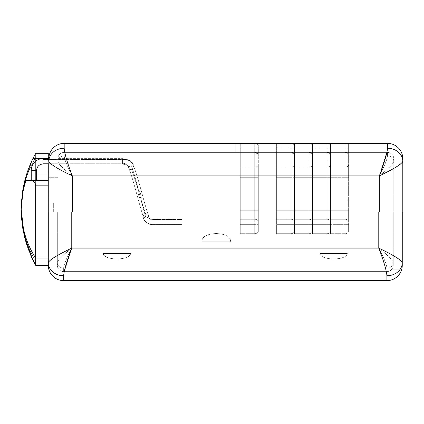 <?xml version="1.0" encoding="UTF-8"?>
<svg xmlns="http://www.w3.org/2000/svg" width="424" height="424" viewBox="0 0 424 424"><rect width="100%" height="100%" fill="white"/><g stroke="black" fill="none" stroke-linecap="round" stroke-linejoin="round"><path stroke-width="0.32" stroke-dasharray="2.12 1.59" d="M401.581 269.791A15.349 15.349 0 0 0 402.259 265.276L402.259 249.927L402.259 265.276L402.259 249.927L393.228 249.927L393.228 265.276A6.323 6.323 0 0 1 386.905 271.599A6.323 6.323 0 0 0 393.228 265.276A6.323 6.323 0 0 1 391.331 269.791L401.581 269.791L391.331 269.791A6.323 6.323 0 0 0 393.228 265.276L393.228 249.927L402.259 249.927L393.228 249.927L393.228 265.276L393.228 212L393.228 265.276A6.323 6.323 0 0 1 391.331 269.791L401.581 269.791A15.349 15.349 0 0 0 402.259 265.276A15.349 15.349 0 0 1 401.581 269.791L391.331 269.791A6.323 6.323 0 0 0 393.228 265.276L393.228 249.927L402.259 249.927L402.259 265.276A15.349 15.349 0 0 1 401.581 269.791A15.349 15.349 0 0 0 402.259 265.276A15.349 15.349 0 0 1 386.905 280.624L63.642 280.624L63.642 275.759L63.642 280.624L386.905 280.624L386.905 275.759C386.45 270.183 383.741 260.972 378.78 248.119C393.377 255.068 401.205 259.928 402.259 262.705A15.349 13.054 0 0 1 386.905 275.759C386.45 270.183 383.741 260.972 378.78 248.119L71.767 248.119L57.32 255.608L71.767 248.119L71.767 212L48.288 212L48.288 265.276L48.288 153.308L35.648 153.308L35.648 218.053L35.648 153.308L48.288 153.308L48.288 164.04L48.288 158.724L32.834 158.724L48.288 158.624L48.288 180.396L26.087 180.396C22.88 189.618 21.248 199.248 21.2 209.292C21.635 227.63 26.452 243.88 35.648 258.031L48.288 258.031L48.288 265.276L48.288 212L71.767 212L48.829 212C48.829 200.404 48.829 200.404 48.829 212L48.829 202.969L48.829 212L72.308 212L72.308 175.881C57.712 168.938 49.889 164.072 48.829 161.295L48.829 212L48.898 159.625L58.024 159.625L57.86 212L72.308 212L72.308 175.881L379.321 175.881L379.321 212L378.78 212L378.78 248.119L71.767 248.119L71.767 212L72.308 212L72.308 175.881L379.321 175.881L379.321 212L378.78 212L378.78 248.119C393.377 255.068 401.205 259.928 402.259 262.705L402.259 212L379.321 212L402.259 212L379.321 212L402.259 212L402.259 228.902M48.665 261.703L50.912 259.583L48.665 261.703M52.359 258.576L54.208 257.405L52.359 258.576M53.345 212L53.345 202.969L53.345 212C53.345 200.404 53.345 200.404 53.345 212M71.767 248.119L63.87 273.141L71.767 248.119L71.767 212L72.308 212L72.308 175.881C63.075 168.683 58.258 163.823 57.86 161.295A6.323 5.374 180 0 1 64.183 155.921C64.432 159.44 67.14 166.091 72.308 175.881L72.308 212L57.32 212C57.32 214.39 57.32 214.39 57.32 212L57.32 262.705C57.717 260.177 62.535 255.317 71.767 248.119L71.767 212L71.767 248.119C66.595 257.909 63.886 264.565 63.642 268.079A6.323 5.374 0 0 1 57.32 262.705C57.717 260.177 62.535 255.317 71.767 248.119C66.595 257.909 63.886 264.565 63.642 268.079L63.642 271.599L386.905 271.599L386.905 268.079C386.661 264.56 383.948 257.909 378.78 248.119L71.767 248.119L378.78 248.119C383.953 257.909 386.661 264.565 386.905 268.079L386.905 271.599L63.642 271.599L386.905 271.599L63.642 271.599L63.642 268.079C63.886 264.565 66.595 257.914 71.767 248.119C62.535 255.317 57.717 260.177 57.32 262.705L57.32 212L57.32 213.807L57.32 212L57.86 212C57.86 214.39 57.86 214.39 57.86 212L57.86 177.688L48.829 177.688L57.86 177.688L48.829 177.688L57.86 177.688L57.86 213.807L57.86 212L57.32 212L71.767 212L57.32 212L71.767 212L71.767 248.119C62.535 255.317 57.717 260.177 57.32 262.705A6.323 5.374 -0 0 0 63.642 268.079C63.886 264.565 66.595 257.914 71.767 248.119M402.259 265.276L402.259 212L378.78 212L378.78 248.119L378.78 212L379.321 212L379.321 175.881L72.308 175.881L379.321 175.881L379.321 212L393.228 212L393.228 262.705C392.831 260.177 388.013 255.317 378.78 248.119L378.78 212L393.769 212L379.321 212L393.769 212L393.769 161.295C393.371 163.823 388.559 168.683 379.321 175.881C384.494 166.091 387.202 159.435 387.451 155.921A6.323 5.374 180 0 1 393.769 161.295C393.371 163.823 388.559 168.683 379.321 175.881C384.494 166.091 387.202 159.435 387.451 155.921L387.451 152.402L64.183 152.402L64.183 155.921L64.183 152.402L387.451 152.402L64.183 152.402A6.323 6.323 0 0 0 57.86 158.724L57.86 159.625L48.829 159.625L48.829 158.889L48.829 159.413L42.962 159.413L42.962 164.04A6.323 6.323 0 0 0 36.639 170.363L31.222 170.363L31.222 180.396L36.639 180.396L31.222 180.396L36.639 180.396L36.639 170.363L36.639 180.396L31.222 180.396L31.222 170.363L36.639 170.363L31.222 170.363A11.739 11.739 0 0 1 42.962 158.624L42.962 163.245L122.425 163.245L122.425 158.624L122.425 159.413L57.86 159.413L57.86 158.724A6.323 6.323 0 0 1 64.183 152.402A6.323 6.323 0 0 0 57.86 158.724L57.86 159.625L122.425 159.413L122.425 158.624L122.425 163.245L48.829 163.245L122.425 163.245L122.425 164.04L122.425 159.413L57.86 159.625L57.86 158.889L57.86 159.625L48.829 159.625L57.86 159.625L48.829 159.625L48.829 158.724A15.349 15.349 0 0 1 48.834 158.624L48.829 159.413L42.962 159.413L48.829 159.625L122.425 159.413L122.425 164.04L122.425 163.245L42.962 163.245L42.962 164.04L42.962 158.624L42.962 159.413L58.024 159.625L57.86 161.295A6.323 5.374 180 0 1 64.183 155.921C64.432 159.44 67.14 166.091 72.308 175.881C63.075 168.683 58.258 163.823 57.86 161.295L57.86 177.688L57.86 161.295C58.258 163.823 63.075 168.683 72.308 175.881L72.308 212L57.86 212L57.86 161.295C58.258 163.823 63.075 168.683 72.308 175.881C67.14 166.091 64.427 159.435 64.183 155.921A6.323 5.374 180 0 0 57.86 161.295L57.86 158.724A6.323 6.323 0 0 1 64.183 152.402L64.183 155.921A6.323 5.374 180 0 0 57.86 161.295L58.024 159.625L48.829 159.413M48.288 265.276L35.648 265.276L48.288 265.276A15.349 15.349 0 0 0 63.642 280.624A15.349 15.349 0 0 1 48.288 265.276L35.648 265.276L35.648 260.956C26.474 246.068 21.656 228.849 21.2 209.292C21.682 230.64 26.5 249.301 35.648 265.276L35.648 265.233M32.309 258.762L24.179 235.384L21.2 209.292C21.232 199.317 22.451 189.687 24.868 180.396L26.405 174.98L48.288 174.98L26.405 174.98A115.694 115.694 0 0 1 27.973 170.284A115.694 115.694 0 0 0 26.405 174.98L24.868 180.396L26.087 180.396C22.88 189.618 21.248 199.248 21.2 209.292C21.656 189.735 26.474 172.515 35.648 157.627L35.648 153.308L32.834 158.724L35.648 153.308L35.648 265.276L35.648 157.627C26.474 172.515 21.656 189.735 21.2 209.292C21.656 189.735 26.474 172.515 35.648 157.627C26.474 172.515 21.656 189.735 21.2 209.292L23.426 186.714M35.648 265.122L31.922 257.93M31.424 256.849L23.93 234.265L21.2 209.292C21.635 227.63 26.452 243.88 35.648 258.031L35.648 185.813C35.552 182.988 33.989 181.181 30.947 180.396C33.989 181.181 35.552 182.988 35.648 185.813L48.288 185.813L48.288 180.396L24.868 180.396C22.451 189.687 21.232 199.317 21.2 209.292C21.682 230.635 26.495 249.296 35.648 265.276L31.758 257.58M21.719 220.226L22.774 228.303M24.693 237.504L32.166 258.454L26.855 245.014M21.2 209.292L24.157 183.311L32.213 160.023L23.569 185.998L31.609 161.337A115.694 115.694 0 0 0 28.074 170.013A115.694 115.694 0 0 1 31.609 161.337L23.983 184.08L21.2 209.292C21.656 228.849 26.474 246.068 35.648 260.956C26.474 246.068 21.656 228.849 21.2 209.292C21.656 228.849 26.474 246.068 35.648 260.956L35.648 265.276M48.834 159.504L48.834 159.191M48.834 159.064L48.829 159.625L58.024 159.625L48.898 159.625L48.829 161.295A15.349 13.054 180 0 1 64.183 148.241L64.183 143.376A15.349 15.349 0 0 0 48.829 158.724L48.829 158.889M48.84 158.666L48.84 158.624A15.349 15.349 0 0 0 48.829 158.724A15.349 15.349 0 0 1 64.183 143.376L64.183 148.241C64.639 153.817 67.347 163.028 72.308 175.881C57.712 168.938 49.889 164.072 48.829 161.295A15.349 13.054 180 0 1 64.183 148.241C64.639 153.817 67.347 163.028 72.308 175.881L379.321 175.881L387.218 150.88M134.164 167.719C133.783 164.947 133.528 159.912 122.425 158.624L57.876 158.624L122.425 158.624L129.802 160.611L131.769 162.169C133.38 163.887 134.18 165.736 134.164 167.719A11.739 8.3 180 0 0 122.425 159.413L122.425 163.245A6.323 4.468 0 0 1 128.748 167.719A2.708 1.913 180 0 1 131.456 165.8C133.777 172.542 136.099 180.597 138.415 189.973C136.798 189.793 139.401 199.413 140.747 199.095L145.904 217.841A2.708 1.553 0 0 1 143.243 216.579A2.708 1.553 0 0 1 143.195 216.288A2.708 1.553 0 0 0 145.904 217.841A2.708 1.553 0 0 0 148.612 216.288A4.516 3.699 180 0 0 153.128 219.987L153.128 224.423A9.932 8.136 0 0 1 143.195 216.288A2.708 1.553 0 0 1 145.904 214.735A2.708 1.553 0 0 0 143.195 216.288A9.932 8.136 180 0 0 153.128 224.423L153.128 219.987A4.516 3.699 0 0 1 148.612 216.288A2.708 1.553 0 0 0 145.904 214.735C141.086 201.315 136.268 181.143 131.456 169.632A2.708 1.913 180 0 1 128.843 168.233A2.708 1.913 180 0 1 128.748 167.719A2.708 1.913 180 0 1 131.456 165.8A2.708 1.913 180 0 1 134.164 167.719A11.739 8.3 0 0 0 122.425 159.413L122.425 163.245A6.323 4.468 180 0 1 128.748 167.719A2.708 1.913 180 0 0 131.456 169.632A2.708 1.913 180 0 0 134.164 167.719L133.576 166.526A2.708 1.913 180 0 0 131.456 165.8A2.708 1.913 180 0 0 128.748 167.719A6.323 4.468 0 0 0 122.425 163.245L122.425 159.413A11.739 8.3 180 0 1 134.164 167.719A2.708 1.913 180 0 1 131.456 169.632A2.708 1.913 180 0 1 128.748 167.719A6.323 4.468 180 0 0 122.425 163.245L122.425 159.413A11.739 8.3 0 0 1 134.164 167.719A2.708 1.913 180 0 1 131.456 169.632C136.268 181.143 141.086 201.315 145.904 214.735A2.708 1.553 0 0 1 148.559 215.986A2.708 1.553 0 0 1 148.612 216.288A2.708 1.553 0 0 1 145.904 217.841L140.747 199.095C142.358 199.132 139.708 189.586 138.415 189.973C136.099 180.597 133.777 172.542 131.456 165.8A2.708 1.913 180 0 1 134.069 167.22A2.708 1.913 180 0 1 134.164 167.719L134.069 167.22C138.971 180.105 143.794 201.898 148.559 215.986A2.708 1.553 0 0 0 145.904 214.735A2.708 1.553 0 0 0 143.195 216.288A2.708 1.553 0 0 0 143.243 216.579A2.708 1.553 0 0 0 145.904 217.841L140.747 199.095C142.358 199.132 139.708 189.586 138.415 189.973C136.798 189.793 139.401 199.413 140.747 199.095C139.438 199.519 136.814 189.883 138.415 189.973C139.681 189.48 142.363 199.19 140.747 199.095C139.438 199.519 136.814 189.883 138.415 189.973C136.099 180.597 133.777 172.542 131.456 165.8A2.708 1.913 180 0 0 128.748 167.719A2.708 1.913 180 0 0 128.843 168.233A2.708 1.913 180 0 0 131.456 169.632C136.268 181.143 141.086 201.315 145.904 214.735C141.086 201.315 136.268 181.143 131.456 169.632A2.708 1.913 180 0 0 134.164 167.719L133.576 166.526A2.708 1.913 180 0 0 131.456 165.8C133.777 172.542 136.099 180.597 138.415 189.973C139.681 189.48 142.363 199.19 140.747 199.095L145.904 217.841A2.708 1.553 0 0 0 148.612 216.288A2.708 1.553 0 0 0 148.559 215.986C143.794 201.898 138.971 180.105 134.069 167.22M201.798 241.797L230.693 241.797C230.571 236.746 225.754 233.984 216.229 233.523C206.716 233.995 201.904 236.756 201.798 241.797C201.919 236.74 206.737 233.979 216.245 233.523C225.764 233.99 230.577 236.751 230.693 241.797L201.798 241.797L230.693 241.797C230.577 236.751 225.764 233.99 216.245 233.523C206.737 233.979 201.919 236.74 201.798 241.797L230.693 241.797L201.798 241.797C201.904 236.756 206.716 233.995 216.229 233.523C225.754 233.984 230.571 236.746 230.693 241.797L201.798 241.797M130.603 253.536C130.126 256.875 125.165 258.741 115.72 259.122C107.823 258.327 103.663 256.462 103.228 253.536L130.603 253.536L103.228 253.536C103.71 256.88 108.671 258.741 118.126 259.122C126.008 258.327 130.168 256.462 130.603 253.536L103.228 253.536C103.71 256.88 108.671 258.741 118.126 259.122C126.008 258.327 130.168 256.462 130.603 253.536L103.228 253.536L130.603 253.536C130.126 256.875 125.165 258.741 115.72 259.122C107.823 258.327 103.663 256.462 103.228 253.536L130.603 253.536M347.32 253.536C346.843 256.875 341.882 258.735 332.437 259.122C324.54 258.327 320.38 256.462 319.945 253.536L347.32 253.536L319.945 253.536C320.422 256.88 325.388 258.741 334.838 259.122C342.724 258.322 346.885 256.462 347.32 253.536L319.945 253.536C320.422 256.88 325.388 258.741 334.838 259.122C342.724 258.322 346.885 256.462 347.32 253.536L319.945 253.536L347.32 253.536C346.843 256.875 341.882 258.735 332.437 259.122C324.54 258.327 320.38 256.462 319.945 253.536L347.32 253.536M387.218 150.859L379.321 175.881C388.559 168.683 393.371 163.823 393.769 161.295L393.769 212L379.321 212L379.321 175.881C388.559 168.683 393.371 163.823 393.769 161.295A6.323 5.374 180 0 0 387.451 155.921C387.202 159.435 384.494 166.086 379.321 175.881L72.308 175.881C67.14 166.091 64.427 159.435 64.183 155.921L64.183 152.402L387.451 152.402L387.451 155.921C387.202 159.435 384.494 166.086 379.321 175.881L394.537 167.962L379.321 175.881L379.321 212L378.78 212L378.78 248.119C388.018 255.317 392.831 260.177 393.228 262.705C392.831 260.177 388.013 255.317 378.78 248.119C383.953 257.909 386.661 264.565 386.905 268.079A6.323 5.374 0 0 0 393.228 262.705L393.228 265.276A6.323 6.323 0 0 1 386.905 271.599L386.905 268.079A6.323 5.374 0 0 0 393.228 262.705L393.228 212L379.321 212L402.259 212M348.623 152.402L235.749 152.402L348.623 152.402L348.623 143.969L348.623 152.402L348.623 143.969L235.749 143.969L348.623 143.969L235.749 143.969L235.749 152.402L348.623 152.402L235.749 152.402L235.749 143.969L235.749 152.402L235.749 143.969L348.623 143.969L348.623 148.193A4.516 0.753 180 0 0 345.009 147.891L330.561 147.891L330.561 233.672L330.561 143.969L347.256 143.969L330.561 143.969L330.561 147.891L330.561 143.969L345.009 143.969L345.009 147.891L345.009 143.969L347.256 143.969A4.516 4.516 0 0 1 348.623 145.178L348.623 148.193L348.623 145.178A4.516 4.516 0 0 0 347.256 143.969A4.516 4.516 0 0 1 348.623 145.178A4.516 4.516 0 0 0 347.256 143.969L345.009 143.969L345.009 147.891A4.516 0.753 180 0 1 348.623 148.193A4.516 0.753 0 0 0 345.009 147.891L345.009 143.969L330.561 143.969L330.561 147.891L345.009 147.891L345.009 152.407L330.561 152.407L330.561 147.891L345.009 147.891L345.009 152.407A4.516 4.516 0 0 1 348.623 154.214L348.623 152.402L348.623 154.214A4.516 4.516 180 0 0 345.009 152.407L345.009 177.688L348.623 177.688L348.623 154.209L348.623 231.864L348.623 152.402L348.623 177.688L345.009 177.688L345.009 224.641L348.623 224.641L348.623 177.688L348.623 224.641L330.561 224.641L330.561 148.193A4.516 0.753 180 0 0 326.952 147.891L312.504 147.891L312.504 233.672L312.504 143.969L329.194 143.969L312.504 143.969L312.504 147.891L312.504 143.969L326.952 143.969L326.952 147.891L326.952 143.969L329.194 143.969A4.516 4.516 0 0 1 330.561 145.178L330.561 148.193L330.561 145.178A4.516 4.516 0 0 0 329.194 143.969A4.516 4.516 0 0 1 330.561 145.178A4.516 4.516 0 0 0 329.194 143.969L326.952 143.969L326.952 147.891A4.516 0.753 180 0 1 330.561 148.193A4.516 0.753 0 0 0 326.952 147.891L326.952 143.969L312.504 143.969L312.504 147.891L326.952 147.891L326.952 152.407L312.504 152.407L312.504 147.891L326.952 147.891L326.952 152.407A4.516 4.516 0 0 1 330.561 154.214L330.561 231.864L330.561 177.688L345.009 177.688L345.009 224.641L330.561 224.641L330.561 233.672L345.009 233.672L345.009 224.641L345.009 233.672A4.516 4.516 0 0 0 348.623 231.864L348.623 224.641L348.623 231.864A4.516 4.516 0 0 1 345.009 233.672A4.516 4.516 0 0 0 348.623 231.864A4.516 4.516 0 0 1 345.009 233.672L330.561 233.672L345.009 233.672L330.561 233.672L330.561 224.641L345.009 224.641L345.009 233.672L345.009 224.641L348.623 224.641L345.009 224.641L345.009 152.402L330.561 152.402L330.561 177.688L348.623 177.688L330.561 177.688L330.561 224.641L345.009 224.641L345.009 177.688L330.561 177.688L330.561 152.402L345.009 152.402L345.009 177.688L345.009 152.407A4.516 4.516 180 0 1 348.623 154.214L348.623 154.214A4.516 4.516 0 0 0 345.009 152.407L345.009 147.891A4.516 0.753 0 0 1 348.623 148.193L348.623 152.402M57.32 262.705A6.323 5.374 -0 0 0 63.642 268.079L63.642 271.599A6.323 6.323 0 0 1 57.32 265.276L57.32 262.705L57.32 265.276A6.323 6.323 0 0 0 63.642 271.599A6.323 6.323 0 0 1 57.32 265.276A6.323 6.323 0 0 0 63.642 271.599L63.642 268.079A6.323 5.374 0 0 1 57.32 262.705L57.32 245.803L57.32 262.705M48.829 159.625L58.024 159.625L48.829 159.625M387.451 148.241L387.451 143.376L64.183 143.376L387.451 143.376A15.349 15.349 0 0 1 402.8 158.724L402.8 161.295L402.8 158.724A15.349 15.349 0 0 0 387.451 143.376L387.451 148.241M402.8 199.709L402.8 158.724M402.8 195.098L402.8 178.197M402.429 162.291L400.176 164.417L402.429 162.291M398.735 165.424L396.896 166.584L398.735 165.424M393.769 161.295A6.323 5.374 180 0 0 387.451 155.921L387.451 152.402A6.323 6.323 0 0 1 393.769 158.724L393.769 161.295L393.769 158.724A6.323 6.323 0 0 0 387.451 152.402A6.323 6.323 0 0 1 393.769 158.724A6.323 6.323 0 0 0 387.451 152.402L387.451 155.921A6.323 5.374 180 0 1 393.769 161.295L393.769 178.197L393.769 161.295M240.265 143.969L256.955 143.969L240.265 143.969L240.265 233.672L240.265 143.969L254.713 143.969L254.713 147.891L240.265 147.891L240.265 143.969L240.265 147.891L254.713 147.891L254.713 143.969L256.955 143.969A4.516 4.516 0 0 1 258.322 145.178L258.322 148.193A4.516 0.753 180 0 0 254.713 147.891A4.516 0.753 180 0 1 258.322 148.193L258.322 145.178A4.516 4.516 0 0 0 256.955 143.969A4.516 4.516 0 0 1 258.322 145.178A4.516 4.516 0 0 0 256.955 143.969L254.713 143.969L254.713 147.891L254.713 143.969L240.265 143.969M276.384 143.969L293.074 143.969L276.384 143.969L276.384 233.672L276.384 143.969L290.832 143.969L290.832 147.891L276.384 147.891L276.384 143.969L276.384 147.891L290.832 147.891L290.832 143.969L293.074 143.969A4.516 4.516 0 0 1 294.442 145.178L294.442 148.193A4.516 0.753 180 0 0 290.832 147.891A4.516 0.753 180 0 1 294.442 148.193L294.442 145.178A4.516 4.516 0 0 0 293.074 143.969A4.516 4.516 0 0 1 294.442 145.178A4.516 4.516 0 0 0 293.074 143.969L290.832 143.969L290.832 147.891L290.832 143.969L276.384 143.969M294.442 143.969L311.137 143.969L294.442 143.969L294.442 233.672L294.442 143.969L308.889 143.969L308.889 147.891L294.442 147.891L294.442 143.969L294.442 147.891L308.889 147.891L308.889 143.969L311.137 143.969A4.516 4.516 0 0 1 312.504 145.178L312.504 148.193A4.516 0.753 180 0 0 308.889 147.891A4.516 0.753 180 0 1 312.504 148.193L312.504 145.178A4.516 4.516 0 0 0 311.137 143.969A4.516 4.516 0 0 1 312.504 145.178A4.516 4.516 0 0 0 311.137 143.969L308.889 143.969L308.889 147.891L308.889 143.969L294.442 143.969M240.265 219.272L240.265 167.167L240.265 219.272L254.713 219.272L254.713 167.167A4.516 4.516 0 0 0 258.322 165.36L258.322 221.074L258.322 165.36A4.516 4.516 0 0 1 254.713 167.167A4.516 4.516 0 0 0 258.322 165.36L258.322 176.198L254.713 176.198L258.322 176.198L258.322 210.24L254.713 210.24L258.322 210.24L258.322 221.074A4.516 4.516 0 0 0 254.713 219.272A4.516 4.516 0 0 1 258.322 221.074A4.516 4.516 0 0 0 254.713 219.272A4.516 4.516 0 0 1 258.322 221.074L258.322 210.24L254.713 210.24L254.713 219.272L254.713 210.24L258.322 210.24L258.322 176.198L254.713 176.198L254.713 210.24L240.265 210.24L240.265 167.167L254.713 167.167L254.713 176.198L258.322 176.198L258.322 165.36A4.516 4.516 0 0 1 254.713 167.167L254.713 176.198L240.265 176.198L254.713 176.198L254.713 167.167L240.265 167.167L254.713 167.167L240.265 167.167L240.265 176.198L254.713 176.198L254.713 210.24L240.265 210.24L240.265 219.272L254.713 219.272L240.265 219.272L240.265 210.24L254.713 210.24L254.713 219.272L240.265 219.272M254.713 147.891L254.713 152.407L240.265 152.407L240.265 147.891L254.713 147.891L254.713 152.407A4.516 4.516 0 0 1 258.322 154.214L258.322 148.193A4.516 0.753 0 0 0 254.713 147.891A4.516 0.753 0 0 1 258.322 148.193L258.322 154.214A4.516 4.516 180 0 0 254.713 152.407L254.713 233.672A4.516 4.516 0 0 0 258.322 231.864L258.322 177.688L258.322 231.864A4.516 4.516 0 0 1 254.713 233.672A4.516 4.516 0 0 0 258.322 231.864L258.322 224.641L254.713 224.641L258.322 224.641L258.322 177.688L254.713 177.688L258.322 177.688L258.322 154.209L258.322 231.864A4.516 4.516 0 0 1 254.713 233.672L254.713 224.641L240.265 224.641L240.265 177.688L254.713 177.688L254.713 152.402L240.265 152.402L240.265 177.688L254.713 177.688L254.713 224.641L240.265 224.641L240.265 233.672L254.713 233.672L240.265 233.672L254.713 233.672L240.265 233.672L240.265 224.641L254.713 224.641L254.713 233.672L254.713 224.641L258.322 224.641L254.713 224.641L254.713 177.688L240.265 177.688L240.265 224.641L254.713 224.641L254.713 177.688L240.265 177.688L240.265 152.402L254.713 152.402L254.713 177.688L254.713 152.407A4.516 4.516 180 0 1 258.322 154.214L258.322 154.214A4.516 4.516 0 0 0 254.713 152.407L254.713 147.891L240.265 147.891L240.265 152.407L254.713 152.407L254.713 147.891M254.713 210.24L254.713 176.198L240.265 176.198L240.265 210.24L254.713 210.24M276.384 219.272L276.384 167.167L276.384 219.272L290.832 219.272L290.832 167.167A4.516 4.516 0 0 0 294.442 165.36L294.442 176.198L294.442 167.167L308.889 167.167A4.516 4.516 0 0 0 312.504 165.36L312.504 176.198L312.504 167.167L326.952 167.167A4.516 4.516 0 0 0 330.561 165.36L330.561 176.198L330.561 167.167L345.009 167.167A4.516 4.516 0 0 0 348.623 165.36L348.623 221.074L348.623 165.36A4.516 4.516 0 0 1 345.009 167.167A4.516 4.516 0 0 0 348.623 165.36L348.623 176.198L345.009 176.198L345.009 167.167L345.009 176.198L348.623 176.198L348.623 210.24L345.009 210.24L345.009 176.198L345.009 210.24L348.623 210.24L348.623 221.074A4.516 4.516 0 0 0 345.009 219.272L345.009 210.24L345.009 219.272A4.516 4.516 0 0 1 348.623 221.074A4.516 4.516 0 0 0 345.009 219.272A4.516 4.516 0 0 1 348.623 221.074L348.623 210.24L345.009 210.24L348.623 210.24L348.623 176.198L345.009 176.198L348.623 176.198L348.623 165.36A4.516 4.516 0 0 1 345.009 167.167L345.009 176.198L330.561 176.198L345.009 176.198L345.009 167.167L330.561 167.167L345.009 167.167L330.561 167.167L330.561 176.198L345.009 176.198L345.009 210.24L330.561 210.24L330.561 176.198L330.561 219.272L345.009 219.272L345.009 210.24L330.561 210.24L345.009 210.24L345.009 219.272L330.561 219.272L345.009 219.272L330.561 219.272L330.561 210.24L345.009 210.24L345.009 176.198L330.561 176.198L330.561 221.074L330.561 165.36A4.516 4.516 0 0 1 326.952 167.167A4.516 4.516 0 0 0 330.561 165.36L330.561 210.24L330.561 176.198L326.952 176.198L326.952 167.167L326.952 176.198L330.561 176.198L330.561 219.272L330.561 210.24L326.952 210.24L326.952 176.198L326.952 210.24L330.561 210.24L330.561 221.074A4.516 4.516 0 0 0 326.952 219.272L326.952 210.24L326.952 219.272A4.516 4.516 0 0 1 330.561 221.074A4.516 4.516 0 0 0 326.952 219.272A4.516 4.516 0 0 1 330.561 221.074L330.561 210.24L326.952 210.24L330.561 210.24L330.561 176.198L326.952 176.198L330.561 176.198L330.561 165.36A4.516 4.516 0 0 1 326.952 167.167L326.952 176.198L312.504 176.198L326.952 176.198L326.952 167.167L312.504 167.167L326.952 167.167L312.504 167.167L312.504 176.198L326.952 176.198L326.952 210.24L312.504 210.24L312.504 176.198L312.504 219.272L326.952 219.272L326.952 210.24L312.504 210.24L326.952 210.24L326.952 219.272L312.504 219.272L326.952 219.272L312.504 219.272L312.504 210.24L326.952 210.24L326.952 176.198L312.504 176.198L312.504 221.074L312.504 165.36A4.516 4.516 0 0 1 308.889 167.167A4.516 4.516 0 0 0 312.504 165.36L312.504 210.24L312.504 176.198L308.889 176.198L308.889 167.167L308.889 176.198L312.504 176.198L312.504 219.272L312.504 210.24L308.889 210.24L308.889 176.198L308.889 210.24L312.504 210.24L312.504 221.074A4.516 4.516 0 0 0 308.889 219.272L308.889 210.24L308.889 219.272A4.516 4.516 0 0 1 312.504 221.074A4.516 4.516 0 0 0 308.889 219.272A4.516 4.516 0 0 1 312.504 221.074L312.504 210.24L308.889 210.24L312.504 210.24L312.504 176.198L308.889 176.198L312.504 176.198L312.504 165.36A4.516 4.516 0 0 1 308.889 167.167L308.889 176.198L294.442 176.198L308.889 176.198L308.889 167.167L294.442 167.167L308.889 167.167L294.442 167.167L294.442 176.198L308.889 176.198L308.889 210.24L294.442 210.24L294.442 176.198L294.442 219.272L308.889 219.272L308.889 210.24L294.442 210.24L308.889 210.24L308.889 219.272L294.442 219.272L308.889 219.272L294.442 219.272L294.442 210.24L308.889 210.24L308.889 176.198L294.442 176.198L294.442 221.074L294.442 165.36A4.516 4.516 0 0 1 290.832 167.167A4.516 4.516 0 0 0 294.442 165.36L294.442 210.24L294.442 176.198L290.832 176.198L294.442 176.198L294.442 219.272L294.442 210.24L290.832 210.24L294.442 210.24L294.442 221.074A4.516 4.516 0 0 0 290.832 219.272A4.516 4.516 0 0 1 294.442 221.074A4.516 4.516 0 0 0 290.832 219.272A4.516 4.516 0 0 1 294.442 221.074L294.442 210.24L290.832 210.24L290.832 219.272L290.832 210.24L294.442 210.24L294.442 176.198L290.832 176.198L290.832 210.24L276.384 210.24L276.384 167.167L290.832 167.167L290.832 176.198L294.442 176.198L294.442 165.36A4.516 4.516 0 0 1 290.832 167.167L290.832 176.198L276.384 176.198L290.832 176.198L290.832 167.167L276.384 167.167L290.832 167.167L276.384 167.167L276.384 176.198L290.832 176.198L290.832 210.24L276.384 210.24L276.384 219.272L290.832 219.272L276.384 219.272L276.384 210.24L290.832 210.24L290.832 219.272L276.384 219.272M290.832 147.891L290.832 152.407L276.384 152.407L276.384 147.891L290.832 147.891L290.832 152.407A4.516 4.516 0 0 1 294.442 154.214L294.442 148.193A4.516 0.753 0 0 0 290.832 147.891A4.516 0.753 0 0 1 294.442 148.193L294.442 154.214A4.516 4.516 180 0 0 290.832 152.407L290.832 233.672A4.516 4.516 0 0 0 294.442 231.864L294.442 177.688L294.442 231.864A4.516 4.516 0 0 1 290.832 233.672A4.516 4.516 0 0 0 294.442 231.864L294.442 177.688L308.889 177.688L308.889 233.672A4.516 4.516 0 0 0 312.504 231.864L312.504 148.193A4.516 0.753 0 0 0 308.889 147.891L308.889 152.407L294.442 152.407L294.442 147.891L308.889 147.891L308.889 152.407A4.516 4.516 0 0 1 312.504 154.214L312.504 231.864A4.516 4.516 0 0 1 308.889 233.672A4.516 4.516 0 0 0 312.504 231.864L312.504 177.688L326.952 177.688L326.952 233.672A4.516 4.516 0 0 0 330.561 231.864A4.516 4.516 0 0 1 326.952 233.672A4.516 4.516 0 0 0 330.561 231.864L330.561 224.641L326.952 224.641L330.561 224.641L330.561 177.688L326.952 177.688L330.561 177.688L330.561 154.214A4.516 4.516 180 0 0 326.952 152.407L326.952 177.688L326.952 152.402L312.504 152.402L312.504 177.688L326.952 177.688L326.952 224.641L312.504 224.641L312.504 233.672L326.952 233.672L326.952 224.641L312.504 224.641L326.952 224.641L326.952 233.672L312.504 233.672L326.952 233.672L312.504 233.672L312.504 224.641L330.561 224.641L330.561 231.864A4.516 4.516 0 0 1 326.952 233.672L326.952 177.688L330.561 177.688L330.561 224.641L326.952 224.641L326.952 177.688L312.504 177.688L312.504 224.641L308.889 224.641L312.504 224.641L312.504 152.402L326.952 152.402L326.952 177.688L308.889 177.688L312.504 177.688L312.504 154.214A4.516 4.516 180 0 0 308.889 152.407L308.889 177.688L308.889 152.402L294.442 152.402L294.442 177.688L308.889 177.688L308.889 224.641L294.442 224.641L294.442 233.672L308.889 233.672L308.889 224.641L294.442 224.641L308.889 224.641L308.889 233.672L294.442 233.672L308.889 233.672L294.442 233.672L294.442 224.641L312.504 224.641L312.504 231.864A4.516 4.516 0 0 1 308.889 233.672L308.889 177.688L312.504 177.688L312.504 224.641L308.889 224.641L308.889 177.688L294.442 177.688L294.442 224.641L290.832 224.641L294.442 224.641L294.442 152.402L308.889 152.402L308.889 177.688L290.832 177.688L294.442 177.688L294.442 154.209L294.442 231.864A4.516 4.516 0 0 1 290.832 233.672L290.832 224.641L276.384 224.641L276.384 177.688L290.832 177.688L290.832 152.402L276.384 152.402L276.384 177.688L290.832 177.688L290.832 224.641L276.384 224.641L276.384 233.672L290.832 233.672L276.384 233.672L290.832 233.672L276.384 233.672L276.384 224.641L290.832 224.641L290.832 233.672L290.832 224.641L294.442 224.641L290.832 224.641L290.832 177.688L276.384 177.688L276.384 224.641L290.832 224.641L290.832 177.688L276.384 177.688L276.384 152.402L290.832 152.402L290.832 177.688L290.832 152.407A4.516 4.516 180 0 1 294.442 154.214L294.442 154.214A4.516 4.516 0 0 0 290.832 152.407L290.832 147.891L276.384 147.891L276.384 152.407L290.832 152.407L290.832 147.891M345.009 152.407L345.009 147.891L330.561 147.891L330.561 152.407L345.009 152.402L348.623 154.214L345.009 152.402L330.561 152.402L345.009 152.407L348.623 154.209L345.009 152.407M290.832 210.24L290.832 176.198L276.384 176.198L276.384 210.24L290.832 210.24M330.561 154.214L330.561 177.688L326.952 177.688L326.952 152.407A4.516 4.516 180 0 1 330.561 154.214L330.561 154.214A4.516 4.516 0 0 0 326.952 152.407L326.952 147.891A4.516 0.753 0 0 1 330.561 148.193L330.561 154.214L326.952 152.407L326.952 147.891L312.504 147.891L312.504 152.407L326.952 152.402L312.504 152.402L326.952 152.407L330.561 154.209L326.952 152.402L330.561 154.214M312.504 154.214L312.504 177.688L308.889 177.688L308.889 152.407A4.516 4.516 180 0 1 312.504 154.214L312.504 154.214A4.516 4.516 0 0 0 308.889 152.407L308.889 147.891A4.516 0.753 0 0 1 312.504 148.193L312.504 154.214L308.889 152.407L308.889 147.891L294.442 147.891L294.442 152.407L308.889 152.402L294.442 152.402L308.889 152.407L312.504 154.209L308.889 152.402L312.504 154.214M393.228 262.705A6.323 5.374 0 0 1 386.905 268.079C386.661 264.56 383.948 257.909 378.78 248.119C388.018 255.317 392.831 260.177 393.228 262.705A6.323 5.374 0 0 1 386.905 268.079L386.905 271.599A6.323 6.323 0 0 0 393.228 265.276L393.228 262.705M153.128 224.423L153.128 219.987L182.023 219.987L182.023 224.911L182.023 224.423L153.128 224.423L182.023 224.423L182.023 219.494L182.023 219.987L153.128 219.987L153.128 219.494L153.128 224.423A9.932 8.136 180 0 1 143.195 216.288A2.708 1.553 0 0 1 145.904 214.735A2.708 1.553 0 0 1 148.612 216.288A4.516 3.699 0 0 0 153.128 219.987L153.128 224.911L153.128 219.987A4.516 3.699 180 0 1 148.612 216.288A2.708 1.553 0 0 1 145.904 217.841A2.708 1.553 0 0 1 143.195 216.288A9.932 8.136 0 0 0 153.128 224.423L182.023 224.423L182.023 219.987L182.023 224.911L182.023 219.987L153.128 219.987L153.128 224.911L153.128 219.494L153.128 219.987L182.023 219.987L182.023 219.494L182.023 224.423L153.128 224.423M182.023 224.423L182.023 219.987L182.023 224.423M42.962 158.624A11.739 11.739 0 0 0 31.222 170.363L36.639 170.363A6.323 6.323 0 0 1 42.962 164.04L42.962 158.624L48.84 158.624M31.222 170.363L36.639 170.363L31.222 170.363M36.639 180.396L31.222 180.396L36.639 180.396M30.316 254.305L27.03 245.56M25.154 239.269L24.03 234.737M36.639 174.98L31.222 174.98L36.639 174.98M48.288 185.813L35.648 185.813L35.648 258.031L48.288 258.031L48.288 185.813M402.259 245.803L402.259 262.705A15.349 13.054 0 0 1 386.905 275.759L386.905 280.624M48.829 202.969L53.345 202.969M35.648 153.308L31.811 160.887L35.648 153.308M24.868 180.396L23.394 186.873M48.829 164.04L42.962 164.04M128.748 167.719C127.91 167.077 130.433 165.445 122.425 164.04C130.433 165.445 127.91 167.077 128.748 167.719M57.32 212L57.32 228.902L57.32 212M393.228 212L393.228 228.902L393.228 212M393.769 212L393.769 195.098L393.769 212M57.32 213.807L57.86 213.807M254.713 152.407L240.265 152.402L254.713 152.407L258.322 154.214L254.713 152.407M290.832 152.407L276.384 152.402L290.832 152.407L294.442 154.214L290.832 152.407M128.843 168.233C130.491 172.425 132.389 178.361 134.53 186.041L143.243 216.579C138.394 201.803 133.544 180.062 128.843 168.233M148.612 216.288L148.882 217.348C149.423 218.551 150.838 219.266 153.128 219.494L182.023 219.494L153.128 219.494C150.838 219.266 149.423 218.551 148.882 217.348L148.612 216.288M143.195 216.288C142.713 218.996 144.701 221.635 149.153 224.195L153.128 224.911L182.023 224.911L153.128 224.911L149.153 224.195C144.701 221.635 142.713 218.996 143.195 216.288"/><path stroke-width="0.64" d="M387.218 150.88L387.451 148.241A15.349 13.054 180 0 1 402.8 161.295L402.8 212L402.259 212L402.259 262.705C401.199 259.928 393.377 255.062 378.78 248.119L71.767 248.119C66.806 260.972 64.098 270.189 63.642 275.759A15.349 13.054 0 0 1 48.288 262.705A15.349 13.054 -0 0 0 63.642 275.759A15.349 13.054 0 0 1 48.288 262.705A15.349 13.054 -0 0 0 63.642 275.759L63.642 280.624L386.905 280.624L63.642 280.624L63.642 275.759C64.098 270.189 66.806 260.972 71.767 248.119C57.176 255.062 49.348 259.928 48.288 262.705L48.288 212L71.767 212L71.767 248.119C57.176 255.062 49.348 259.928 48.288 262.705L48.665 261.703L48.288 262.705L48.288 212L71.767 212L71.767 248.119L378.78 248.119L378.78 212L379.321 212L379.321 175.881L72.308 175.881L72.308 212L71.767 212L72.308 212L72.308 175.881C67.347 163.028 64.639 153.817 64.183 148.241A15.349 13.054 180 0 0 48.829 161.295C49.889 164.077 57.717 168.938 72.308 175.881C67.347 163.028 64.639 153.817 64.183 148.241L64.183 143.376L64.183 148.241A15.349 13.054 180 0 0 48.829 161.295L48.834 159.504M50.912 259.583L52.359 258.576L50.912 259.583M54.208 257.405L57.32 255.608L54.208 257.405M24.608 181.414L26.405 174.98L31.222 174.98L26.405 174.98A115.694 115.694 0 0 1 32.834 158.724L41.42 158.724L32.834 158.724L35.648 153.308L48.288 153.308L48.288 158.624L48.288 153.308L35.648 153.308L32.834 158.724A115.694 115.694 0 0 0 31.609 161.337A115.694 115.694 0 0 1 32.834 158.724A115.694 115.694 0 0 0 26.405 174.98L23.426 186.708L24.603 181.446M24.03 234.737L21.2 209.292C21.635 227.63 26.452 243.88 35.648 258.031C26.452 243.88 21.635 227.63 21.2 209.292C21.248 199.248 22.88 189.618 26.087 180.396L30.947 180.396C33.989 181.181 35.552 182.988 35.648 185.813L35.648 265.276L32.166 258.46L35.648 265.276L35.648 258.031L48.288 258.031L48.288 185.813L35.648 185.813L48.288 185.813L48.288 180.396L30.947 180.396L48.288 180.396L48.288 164.04L48.288 265.276A15.349 15.349 0 0 0 63.642 280.624A15.349 15.349 0 0 1 48.288 265.276L48.288 258.031L35.648 258.031L35.648 185.813C35.552 182.988 33.989 181.181 30.947 180.396L24.868 180.396L23.394 186.867M48.829 159.413L48.829 161.295C49.889 164.077 57.717 168.938 72.308 175.881L379.321 175.881C393.917 168.938 401.74 164.072 402.8 161.295L402.429 162.291L402.8 161.295L402.8 212L379.321 212L379.321 175.881C393.917 168.938 401.74 164.072 402.8 161.295A15.349 13.054 180 0 0 387.451 148.241A15.349 13.054 180 0 1 402.8 161.295A15.349 13.054 180 0 0 387.451 148.241C386.99 153.811 384.282 163.028 379.321 175.881C384.282 163.028 386.99 153.811 387.451 148.241L387.451 143.376L387.218 150.859M402.8 195.098L402.8 212L402.259 212L402.259 262.705A15.349 13.054 0 0 1 386.905 275.759C386.45 270.183 383.741 260.972 378.78 248.119C383.741 260.972 386.45 270.183 386.905 275.759L386.905 280.624A15.349 15.349 0 0 0 402.259 265.276A15.349 15.349 0 0 1 386.905 280.624L386.905 275.759A15.349 13.054 0 0 0 402.259 262.705C401.199 259.928 393.377 255.062 378.78 248.119L378.78 212L402.8 212L402.8 199.709M402.259 245.803L402.259 265.276M30.316 254.305L35.648 265.276L48.288 265.276L35.648 265.276L31.424 256.849M35.648 264.777L35.648 265.233M26.855 245.014L22.663 227.64L21.2 209.292L21.719 220.226M22.774 228.303L24.693 237.504M28.074 170.013A115.694 115.694 0 0 0 27.973 170.284A115.694 115.694 0 0 1 28.074 170.013M34.885 154.712L34.742 154.977M48.829 163.245L42.962 163.245L42.962 158.624A11.739 11.739 0 0 0 31.222 170.363A11.739 11.739 0 0 1 42.962 158.624L42.962 163.245L48.829 163.245M42.962 164.04L42.962 163.245L42.962 164.04A6.323 6.323 0 0 0 36.639 170.363A6.323 6.323 0 0 1 42.962 164.04L48.829 164.04M48.834 158.624A15.349 15.349 0 0 1 64.183 143.376L387.451 143.376A15.349 15.349 0 0 1 402.8 158.724A15.349 15.349 0 0 0 387.451 143.376L64.183 143.376A15.349 15.349 0 0 0 48.834 158.624L42.962 158.624M400.176 164.417L398.735 165.424L400.176 164.417M396.896 166.584L394.537 167.962L396.896 166.584M402.8 158.724L402.8 178.197M36.639 170.363L31.222 170.363L36.639 170.363L36.639 180.396L36.639 170.363M31.222 180.396L31.222 170.363L31.222 180.396M23.426 186.708L21.2 209.292L24.179 235.384L32.309 258.762M27.03 245.56L25.154 239.269M21.2 209.292L22.753 190.397L21.2 209.292C21.248 199.248 22.88 189.618 26.087 180.396L24.868 180.396M22.758 190.381L23.569 185.998L22.758 190.381M48.288 174.98L36.639 174.98L48.288 174.98M386.905 280.624A15.349 15.349 0 0 0 401.581 269.791M402.259 212L402.259 228.902M31.763 257.585L35.648 265.276L31.922 257.93"/></g></svg>
